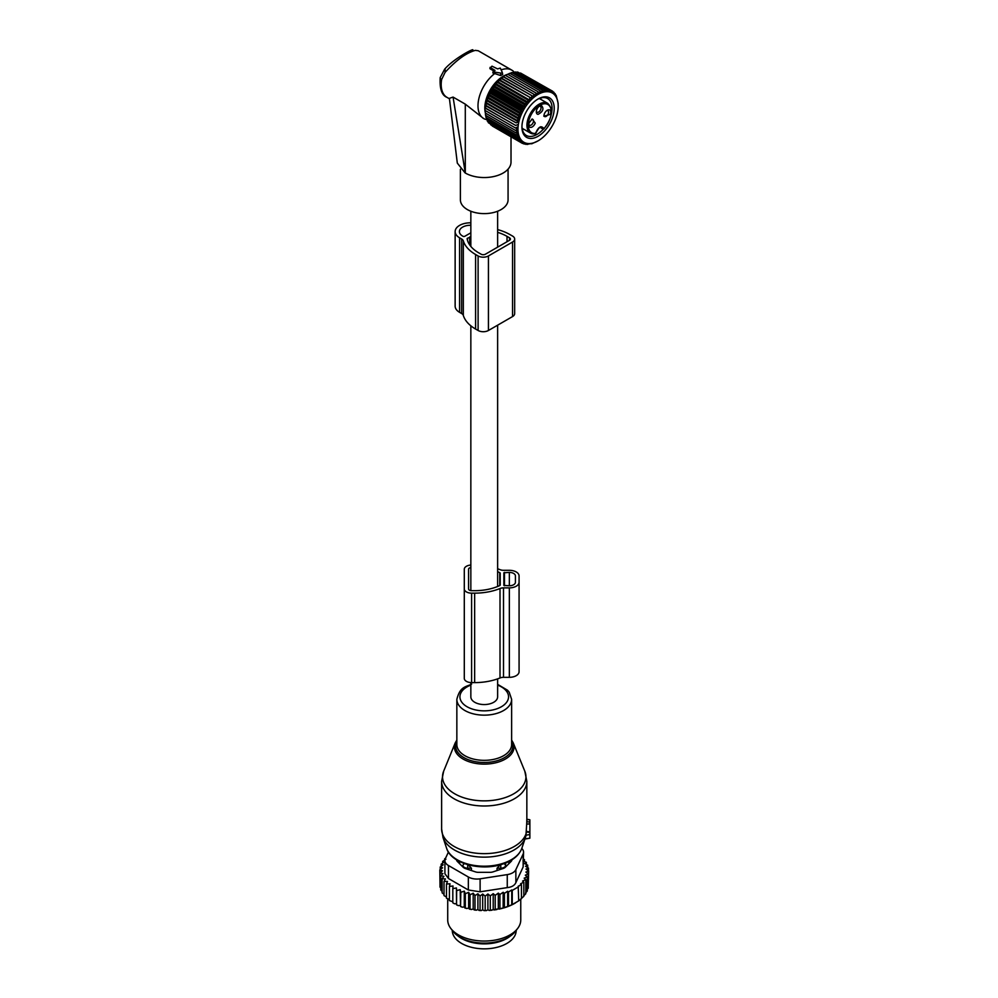<?xml version="1.0" encoding="UTF-8"?>
<svg xmlns="http://www.w3.org/2000/svg" width="998" height="998" viewBox="0 0 998 998"><rect width="100%" height="100%" fill="white"/><g stroke="black" fill="none" stroke-linecap="round" stroke-linejoin="round"><path stroke-width="1.5" d="M470.844 682.582L470.844 696.816A13.386 7.735 0 0 0 474.761 702.293A13.386 7.735 0 0 0 489.357 703.964A13.386 7.735 0 0 0 497.628 696.816L497.628 678.877M455.138 231.598L455.138 306.137A15.22 8.782 -0 0 0 459.591 312.349L459.591 237.811A15.22 8.782 -0 0 1 455.138 231.598A15.22 8.782 -0 0 1 470.844 222.816M459.591 312.349L461.625 313.534A6.088 3.518 -0 0 1 463.322 315.405A44.174 25.511 -0 0 0 475.597 329.053L478.104 330.488L478.104 255.95A7.298 4.217 -0 0 0 488.434 255.95L512.535 242.027A7.298 4.217 -0 0 0 514.669 239.046A7.298 4.217 -0 0 0 512.535 236.064L510.028 234.63A44.174 25.511 -0 0 0 497.628 229.59M478.104 330.488A7.298 4.217 -0 0 0 488.434 330.488L512.535 316.578A7.298 4.217 -0 0 0 514.669 313.597L514.669 239.046M463.322 315.405L463.322 240.867A6.088 3.518 -0 0 0 461.625 238.984L459.591 237.811M463.322 240.867A44.174 25.511 -0 0 0 475.597 254.502L478.104 255.95M467.476 240.293L467.476 238.223A1.223 0.699 -0 0 0 467.126 238.796A39.92 23.041 -0 0 0 478.616 252.768L481.111 254.203A3.044 1.759 -0 0 0 485.415 254.203L509.516 240.293A3.044 1.759 -0 0 0 510.415 239.046A3.044 1.759 -0 0 0 509.516 237.811L507.021 236.364A39.92 23.041 -0 0 0 497.628 232.334M467.476 238.223L470.844 237.037M469.709 244.934L469.709 236.938M470.844 232.808L464.756 236.314A1.223 0.699 -0 0 1 463.035 236.314L462.61 236.064A10.953 6.325 -0 0 1 459.392 231.598A10.953 6.325 -0 0 1 470.844 225.274M529.876 822.115L526.794 821.678L526.794 819.57L529.876 819.782L529.876 823.812L526.682 824.136L525.909 835.837M524.998 838.856L529.876 838.183L529.876 823.812M526.794 821.678L526.682 824.136M529.876 831.771L526.67 831.633M462.81 866.913L462.885 865.416A4.865 2.807 0 0 0 467.663 868.185L471.43 868.223L467.713 864.33M471.43 870.543L471.43 868.223M459.292 861.374A24.95 14.409 0 0 0 459.878 863.981M508.581 863.981A24.95 14.409 0 0 0 509.167 861.374M497.041 870.543L497.041 868.223L500.759 864.33M505.649 866.913L505.462 863.058M500.796 869.283L500.796 868.185A4.865 2.807 0 0 0 505.587 865.416L505.649 863.245M500.759 864.655L500.796 868.185L497.041 868.223M458.144 936.087A31.948 18.451 0 0 0 475.235 943.135A31.948 18.451 0 0 0 510.315 936.087M452.281 930.348L452.281 930.398A31.948 18.451 0 0 0 475.235 948.1A31.948 18.451 0 0 0 516.191 930.398L516.191 930.348M528.254 885.762L528.653 871.042L525.909 872.065L528.254 873.986L528.254 888.158L526.794 889.991M491.727 910.238A43.213 24.95 180 0 1 489.17 910.45L503.503 908.005L511.749 904.874L518.711 900.857L518.199 886.236L521.455 884.515L521.455 898.687L518.199 901.144M498.314 908.729L498.314 893.11L495.208 895.368L493.212 893.684L490.268 895.917L487.91 893.996L485.165 896.154L482.695 894.046L482.695 909.789L484.042 910.625A43.213 24.95 180 0 0 486.425 910.588L487.91 909.727L489.17 910.45M482.695 909.789L481.261 910.563A43.213 24.95 180 0 1 479.077 910.438L477.905 909.527L476.32 910.201A43.213 24.95 180 0 1 474.175 909.939L473.202 908.953L471.493 909.515A43.213 24.95 180 0 1 469.409 909.103L468.636 908.068L466.827 908.504A43.213 24.95 180 0 1 464.843 907.968L464.282 906.883L462.398 907.207A43.213 24.95 180 0 1 460.54 906.533L460.814 892.312L464.282 891.139L465.317 893.721L465.317 907.893L466.827 908.504M445.532 858.255L444.646 858.854L445.894 859.216L442.663 861.436L444.285 861.923L441.178 864.168L443.162 864.792L440.205 867.025L442.563 867.811L439.806 869.969L442.463 870.817L439.993 872.913L442.912 873.574L440.767 875.832L443.91 876.294L442.126 878.689L445.445 878.926L444.023 881.421L447.503 881.446L446.468 884.016L450.036 883.804L449.412 886.436L453.017 885.987L452.818 888.644L456.423 887.946L456.635 890.603L460.203 889.68L460.54 906.533M460.203 905.411L458.257 905.61A43.213 24.95 180 0 1 456.535 904.824L456.635 890.603M456.423 887.946L456.535 904.824M456.423 903.689L454.464 903.751A43.213 24.95 180 0 1 453.404 903.153M452.818 901.718L449.412 900.608L449.412 886.436M449.412 899.485L446.468 898.2L446.468 884.016M444.023 881.421L444.023 895.593L446.468 897.015M442.126 878.689L442.126 892.861L444.023 894.32M515.13 903.115A43.213 24.95 180 0 1 514.793 903.315A43.213 24.95 180 0 1 503.503 908.005M502.194 908.367A43.213 24.95 180 0 1 498.988 909.116M496.967 909.515A43.213 24.95 180 0 1 496.393 909.615A43.213 24.95 180 0 1 494.197 909.951M486.425 910.588L484.042 910.625M485.165 896.154L485.165 910.326M482.695 894.046L480.05 896.042L480.05 910.213L481.261 910.563M479.077 910.438L480.05 910.213M477.905 909.527L477.905 893.784L480.05 896.042M477.905 893.784L474.998 895.593L474.998 909.764L476.32 910.201M474.175 909.939L474.998 909.764M473.202 908.953L473.202 893.21L474.998 895.593M473.202 893.21L470.058 894.819L470.058 908.991L471.493 909.515M469.409 909.103L470.058 908.991M468.636 908.068L468.636 892.324L470.058 894.819M468.636 892.324L465.317 893.721M464.282 891.139L464.282 906.883M462.398 907.207L460.814 906.483M458.257 905.61L456.635 904.774M452.818 888.644L452.818 902.816L454.464 903.751M442.201 891.476L440.767 890.004L440.767 875.832M441.328 888.644L439.993 887.085L439.993 872.913M439.993 884.39L439.806 869.969M528.254 873.986L525.297 875.171L527.293 876.843L527.293 891.014L525.534 893.023M527.293 876.843L524.175 878.178L525.796 879.575L525.796 893.746L523.538 896.042M525.796 879.575L522.578 881.059L523.825 882.145L523.825 896.316L520.594 899.161M521.455 884.515L520.594 883.754L523.825 882.145M518.711 886.686L512.248 890.416L512.248 904.587M511.749 904.874L511.749 889.966L508.493 892L508.493 906.172M507.633 906.646L507.633 891.239L504.402 893.36L504.402 907.531M507.258 874.61A12.176 7.023 180 0 0 515.866 869.645L523.152 853.964L523.152 866.963L515.866 882.644C514.531 885.513 511.662 887.172 507.258 887.609L480.113 891.813L480.113 878.814L507.258 874.61L507.258 887.609M468.349 876.993L468.349 889.991L448.464 878.514L444.908 873.737L444.908 860.55A12.176 7.023 0 0 0 448.464 865.515L468.349 876.993A12.176 7.023 0 0 0 480.113 878.814M448.426 852.043L445.32 858.729A12.176 7.023 0 0 0 444.908 860.55M517.575 928.564L515.33 931.471A34.057 19.661 180 0 1 493.823 942.312A34.057 19.661 180 0 1 453.142 931.471L450.896 928.564A36.514 21.083 0 0 0 494.509 940.191A36.514 21.083 0 0 0 517.575 928.564A36.514 21.083 0 0 0 520.756 919.956L520.756 899.248M456.548 859.814A6.088 3.518 0 0 0 457.358 861.449L463.147 867.237A6.088 3.518 0 0 0 465.367 868.522L475.397 871.865A6.088 3.518 0 0 0 478.441 872.339L490.018 872.339A6.088 3.518 0 0 0 493.062 871.865L503.092 868.522A6.088 3.518 0 0 0 505.325 867.237L511.113 861.449A6.088 3.518 0 0 0 511.924 859.814M468.349 889.991L480.113 891.813M447.715 899.086L447.715 919.956A36.514 21.083 0 0 0 450.896 928.564M521.779 848.487A12.176 7.023 180 0 1 523.563 852.142A12.176 7.023 180 0 1 523.152 853.964M523.152 866.963L523.563 852.142M507.633 891.239L508.493 892M444.646 858.854L444.646 860.064M460.203 889.68L460.814 892.312M490.268 895.917L490.268 910.089M493.212 893.684L493.212 909.378M495.208 895.368L495.208 909.54M498.314 893.11L499.936 894.495L499.936 908.679M499.936 894.495L503.154 892.274L503.154 907.806M503.154 892.274L504.402 893.36M528.653 871.042L526.008 869.046L528.466 868.085L528.466 870.905M523.563 859.278L524.437 859.577L523.014 860.925L526.345 862.322L524.549 863.557L527.692 865.166L525.547 866.276L528.466 868.085M527.692 865.166L527.692 867.611M526.345 862.322L526.345 864.48M524.437 859.577L524.437 861.524M442.663 861.436L442.663 863.083M441.178 864.168L441.178 866.289M440.205 867.025L440.205 869.645M487.91 893.996L487.91 909.727M497.628 568.76A44.124 25.474 0 0 1 500.01 569.671A6.088 3.518 0 0 0 503.516 570.307L509.342 570.307A9.743 5.626 0 0 1 519.072 575.933L519.072 671.704A9.743 5.626 0 0 1 509.342 677.33L509.342 587.872A9.743 5.626 0 0 0 519.072 582.258M470.844 565.055A7.298 4.217 0 0 0 464.295 569.247L464.295 588.932A7.298 4.217 0 0 0 471.605 593.149L474.649 593.149A44.124 25.474 0 0 0 500.01 588.521A6.088 3.518 0 0 1 503.516 587.872L509.342 587.872M464.295 588.932L464.295 678.39A7.298 4.217 0 0 0 471.605 682.607L474.649 682.607A44.124 25.474 0 0 0 500.01 677.966A6.088 3.518 0 0 1 503.516 677.33L509.342 677.33M470.844 567.55A3.044 1.759 0 0 0 468.561 569.247L468.561 588.932A3.044 1.759 0 0 0 471.605 590.691L474.649 590.691A39.87 23.016 0 0 0 499.761 585.552A1.223 0.699 0 0 0 500.21 585.003L500.21 573.176A1.223 0.699 0 0 0 499.761 572.64A39.87 23.016 0 0 0 497.628 571.704M503.853 572.765L503.853 585.414L509.342 585.764A6.088 3.518 0 0 0 515.43 582.258L515.43 575.933A6.088 3.518 0 0 0 509.342 572.415L503.853 572.765M515.43 582.258L515.43 575.933M468.561 588.932L468.561 569.247M490.08 67.365L494.996 70.396L493.573 71.956L500.697 73.054A1.223 0.699 180 0 0 502.194 72.193L500.285 68.076L497.578 68.899L491.977 66.167L489.868 68.388M501.133 69.91A27.994 16.168 -60 0 1 507.283 68.825A27.994 16.168 -60 0 1 511.787 70.122A27.994 16.168 -60 0 1 514.182 72.093L514.432 72.367M445.108 68.912L445.108 72.355C456.148 60.217 466.216 52.894 475.322 50.374L478.229 50.748L511.787 70.122M485.315 112.712A25.96 14.982 -60 0 1 507.433 74.401M511.013 136.813L511.013 162.088A26.784 15.457 180 0 1 494.484 176.372A26.784 15.457 180 0 1 465.293 173.016L453.067 97.08L465.293 104.141L483.531 118.463M493.573 71.956L493.499 73.478L493.112 72.517L494.709 73.565A27.994 16.168 -60 0 0 478.965 98.166A27.994 16.168 -60 0 0 483.793 118.612A27.994 16.168 -60 0 0 484.566 119.024L487.049 119.723M465.08 172.891L457.309 163.098L449.399 98.34L453.067 97.08M445.108 72.355L441.627 79.516A4.865 2.158 -170.5 0 1 440.193 77.595A4.865 2.158 -170.5 0 1 440.205 77.545M508.069 169.136L508.069 199.85A23.84 13.76 180 0 1 487.623 213.472A23.84 13.76 180 0 1 461.363 203.729A23.84 13.76 180 0 1 460.39 199.85L460.39 169.248M494.709 73.565L500.584 75.536L502.705 74.501L502.231 72.293M493.923 71.008L490.093 68.812L490.255 67.652M522.116 128.268L530.512 133.121L535.04 133.932A0.911 0.911 0 0 0 535.814 133.196L535.564 133.395C538.359 126.821 541.153 125.212 543.935 128.567A16.28 9.406 -60 0 0 550.646 108.009A16.28 9.406 -60 0 0 536.512 107.709A16.28 9.406 -60 0 0 528.254 124.663A16.28 9.406 -60 0 0 535.564 133.395A0.911 0.686 82.8 0 1 534.691 133.857A17.191 9.93 -60 0 1 530.512 133.121A17.191 9.93 -60 0 1 535.689 106.724A17.191 9.93 -60 0 1 547.702 103.33L539.319 98.49M540.18 127.295L542.663 128.73A0.911 0.636 166.7 0 0 543.935 128.567L543.561 128.767M535.24 123.103L532.221 118.974L529.202 122.779A4.865 2.807 -60 0 0 528.778 124.937A4.865 2.807 -60 0 0 531.373 127.295A4.865 2.807 -60 0 0 535.24 123.103M538.097 114.346C543.099 111.589 544.197 108.632 541.403 105.464A4.865 2.807 -60 0 0 539.756 105.925A4.865 2.807 -60 0 0 536.313 111.888A4.865 2.807 -60 0 0 538.097 114.346M544.259 114.084L543.835 116.242L550.31 114.408A4.865 2.807 -60 0 0 547.278 110.267A4.865 2.807 -60 0 0 544.259 114.084M531.635 119.373A3.343 1.934 120 0 1 532.82 119.423A3.343 1.934 120 0 1 533.219 122.43A3.343 1.934 -60 0 1 529.476 125.224A3.343 1.934 -60 0 1 528.828 124.226M539.169 106.324A3.343 1.934 -60 0 1 539.806 106.225A3.343 1.934 120 0 1 540.355 106.374A3.343 1.934 120 0 1 540.567 109.817A3.343 1.934 120 0 1 537.535 112.337A3.343 1.934 -60 0 1 536.999 112.175A3.343 1.934 -60 0 1 536.363 111.177M546.692 110.666A3.343 1.934 -60 0 1 547.877 110.728A3.343 1.934 -60 0 1 548.289 113.735A3.343 1.934 120 0 1 544.534 116.529A3.343 1.934 120 0 1 543.898 115.531M558.194 106.025A28.443 16.417 -60 0 1 538.084 140.855A28.443 16.417 -60 0 1 532.421 143.176A28.443 16.417 -60 0 1 518.785 122.23A28.443 16.417 -60 0 1 543.748 92.09A28.443 16.417 -60 0 1 558.194 106.025L558.082 103.355M503.578 76.709L504.19 76.247A26.721 15.432 120 0 0 485.29 108.982L486.837 100.711L491.228 90.581L497.802 81.711L503.578 76.709L535.926 95.396L535.801 92.901L537.922 94.136L537.897 91.704L539.906 93.101L539.98 90.731L541.877 92.303L542.026 90.02L543.798 91.741L544.035 89.558L545.681 91.429L545.968 89.371L547.478 91.379L547.815 89.446L549.187 91.579L549.561 89.783L550.784 92.016L551.183 90.381L552.256 92.714L552.655 91.242L554.776 94.798L555.15 93.675L555.799 96.182L556.136 95.247L558.169 103.405M515.529 130.439L485.315 112.999L485.29 110.566L517.65 129.241L515.529 130.439L517.75 131.474L515.729 132.722L518.037 133.582L516.141 134.867L518.523 135.528L516.752 136.826L519.185 137.312L517.55 138.597L520.045 138.897L518.536 140.157L521.068 140.269L519.696 141.504L522.253 141.429L521.031 142.602L523.588 142.365L522.515 143.45L525.06 143.051L524.137 144.061L526.657 143.5L525.871 144.398L531.323 143.625M538.084 140.855L531.66 143.824M511.45 73.066L513.833 72.118L544.035 89.558M513.321 72.754L515.766 71.931L545.968 89.371M516.453 72.33L517.613 72.006L547.815 89.446M518.511 72.517L549.561 89.783M520.507 73.016L552.655 91.242M556.136 95.247L555.462 94.847M555.15 93.675L554.252 93.163M553.99 92.34L552.83 91.666M542.026 90.02L511.824 72.58L509.516 73.615M535.926 95.396L503.503 76.908M501.607 78.181L533.967 96.868L533.718 94.348M533.967 96.868L501.458 78.568M499.686 79.852L532.034 98.54L531.66 96.008M532.034 98.54L499.449 80.426M497.802 81.711L530.163 100.386L529.651 97.866M530.163 100.386L527.717 99.912L497.515 82.472M496.006 83.732L528.366 102.407L527.717 99.912M528.366 102.407L525.871 102.12L495.669 84.68M494.309 85.903L526.657 104.578L525.871 102.12M526.657 104.578L524.137 104.466L493.923 87.026M492.7 88.186L525.06 106.873L524.137 104.466M525.06 106.873L522.515 106.936L492.301 89.496M491.228 90.581L523.588 109.269L522.515 106.936M523.588 109.269L521.031 109.493L490.829 92.053M489.893 93.051L522.253 111.739L521.031 109.493M522.253 111.739L519.696 112.138L489.494 94.698M488.708 95.583L521.068 114.271L519.696 112.138M521.068 114.271L518.536 114.82L488.334 97.38M487.685 98.141L520.045 116.828L518.536 114.82M520.045 116.828L517.55 117.527L487.348 100.087M486.837 100.711L519.185 119.398L517.55 117.527M519.185 119.398L516.752 120.222L486.537 102.782M486.163 103.268L518.523 121.943L516.752 120.222M518.523 121.943L516.141 122.879L485.939 105.439M485.689 105.776L516.141 122.879M518.037 124.451L515.729 125.486L485.527 108.058M485.39 108.208L515.729 125.486M517.75 126.896L515.529 128.018L485.352 110.591M517.65 129.241L515.529 128.018M542.625 97.13A22.829 13.174 120 0 0 538.084 99.002A22.829 13.174 120 0 0 521.942 126.946A22.829 13.174 120 0 0 533.543 138.136A22.829 13.174 120 0 0 553.566 113.934A22.829 13.174 120 0 0 542.625 97.13M492.301 126.022L522.515 143.45M490.654 124.725L521.031 142.602M489.232 123.241L519.696 141.504M488.022 121.544L488.334 122.717L518.536 140.157M486.837 118.625L487.348 121.157L517.55 138.597M486.163 116.853L486.537 119.386L516.752 136.826M485.689 114.907L485.939 117.427L516.141 134.867M485.39 112.799L485.527 115.281L515.729 132.722M505.562 75.449L507.683 74.264L537.897 91.704M507.558 74.413L509.766 73.291L539.98 90.731M535.801 92.901L505.587 75.461M524.137 144.061L522.977 143.388M525.871 144.398L524.973 143.874M527.717 144.473L527.044 144.074M551.37 113.959A21.307 12.3 120 0 0 547.653 98.565A21.307 12.3 120 0 0 541.253 97.866A21.307 12.3 120 0 0 537.535 99.326M521.954 126.309A21.307 12.3 120 0 0 526.358 135.466A21.307 12.3 120 0 0 532.77 136.152A21.307 12.3 120 0 0 543.374 129.104M522.391 129.678A21.307 12.3 120 0 0 523.75 129.216M540.941 99.426A21.307 12.3 120 0 0 540.667 98.029M512.535 316.578L512.535 242.027M461.625 313.534L461.625 238.984M475.597 329.053L475.597 254.502M488.434 330.488L488.434 255.95M507.021 241.741L507.021 236.364M509.516 240.293L509.516 237.811M504.227 797.913A41.716 24.077 0 0 0 524.823 771.242L526.844 781.384A42.602 24.601 0 0 1 504.664 802.978A42.602 24.601 0 0 1 441.627 781.384L443.636 771.242A41.716 24.077 0 0 0 458.943 795.93A41.716 24.077 0 0 0 504.227 797.913M524.823 771.242L513.259 742.949A29.828 17.216 180 0 1 498.526 762.023A29.828 17.216 180 0 1 466.153 760.601A29.828 17.216 180 0 1 455.2 742.949L443.636 771.242M456.847 741.09A28.655 16.542 0 0 0 466.116 758.767A28.655 16.542 0 0 0 497.965 760.464A28.655 16.542 0 0 0 511.625 741.09M441.627 781.384L441.627 829.039A42.602 24.601 0 0 0 504.664 850.633A42.602 24.601 0 0 0 526.682 831.122M471.655 684.092C465.817 687.148 460.165 686.113 456.847 699.349L456.847 744.533A27.395 15.818 0 0 0 497.366 758.405A27.395 15.818 0 0 0 511.625 744.533L511.625 699.349L509.217 692.2L507.533 690.217L497.628 684.354M441.627 829.039L443.012 837.497A41.978 24.239 0 0 0 504.364 854.176A41.978 24.239 0 0 0 525.459 837.497L526.108 835.201M456.847 699.349A27.395 15.818 0 0 0 497.366 713.221A27.395 15.818 0 0 0 511.625 699.349M470.844 685.115A24.301 14.022 0 0 0 463.409 704.052A24.301 14.022 0 0 0 495.881 709.129A24.301 14.022 0 0 0 497.628 685.115M446.605 848.263A38.323 22.118 0 0 0 502.605 863.482A38.323 22.118 0 0 0 521.854 848.263C519.06 855.585 512.473 860.912 502.106 864.256C480.886 871.391 451.046 863.594 446.605 848.263L443.012 837.497M529.876 834.54L526.121 835.151M529.876 832.444L526.62 831.97M467.7 864.655L467.663 869.283M462.885 866.975L462.885 865.416A4.865 3.98 -1.7 0 1 464.457 863.607M504.015 863.607A4.865 3.98 -178.3 0 1 505.587 865.416L505.587 866.975M515.866 869.645L515.866 882.644M448.464 865.515L448.464 878.514M503.516 677.33L503.516 587.872M500.01 677.966L500.01 588.521M474.649 682.607L474.649 593.149M471.605 682.607L471.605 593.149M499.761 585.552L499.761 572.64M504.464 585.764L504.464 572.415M509.342 585.764L509.342 572.415M465.293 104.141L465.293 173.016M449.462 98.79L446.992 97.367A27.994 16.168 -60 0 1 441.627 79.516M475.322 50.374L478.229 50.748M502.231 72.392L502.655 74.339M500.697 73.054L500.584 75.536M535.677 132.921L535.814 133.196C538.795 127.682 540.754 125.723 541.689 127.282A5.177 2.982 120 0 1 542.663 128.73L543.473 128.804M497.628 211.239L497.628 247.167M497.628 325.186L497.628 586.475M470.844 211.239L470.844 246.431M470.844 325.797L470.844 590.629M513.259 742.949L511.625 740.042M456.847 740.042L455.2 742.949M521.854 848.263L525.459 837.497M529.876 838.183L524.936 839.056M526.844 820.618L526.844 781.384M529.876 819.782L526.844 819.246M514.793 903.315L515.479 902.916M446.992 97.367C441.802 95.409 439.544 88.822 440.193 77.595L444.646 69.174C454.053 58.358 474.487 47.804 472.778 50.037M493.124 71.569L492.837 72.879M483.793 118.612L482.982 118.151M547.702 103.33C553.703 109.306 552.455 117.801 543.947 128.829M540.018 127.357L542.837 128.979A0.911 0.911 0 0 0 543.922 128.842"/></g></svg>
